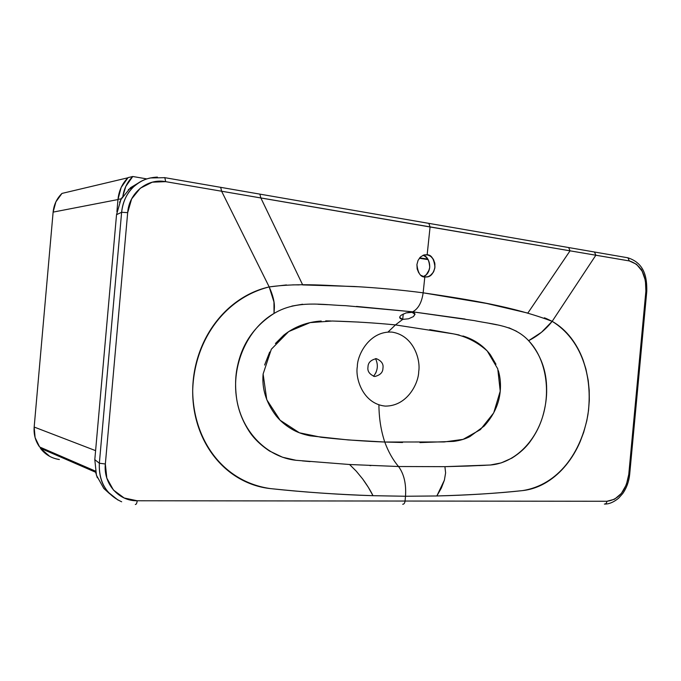 <?xml version="1.0" encoding="UTF-8"?>
<svg xmlns="http://www.w3.org/2000/svg" width="681" height="681" viewBox="0 0 681 681"><rect width="100%" height="100%" fill="white"/><g stroke="black" fill="none" stroke-linecap="round" stroke-linejoin="round"><path stroke-width="1.02" d="M367.995 366.982C367.238 371.179 369.468 374.363 374.678 376.525C380.185 375.18 382.935 372.396 382.935 368.191C383.701 364.046 381.496 360.862 376.312 358.649C370.787 359.951 368.012 362.726 367.995 366.982C367.238 371.179 369.468 374.363 374.678 376.525C380.185 375.18 382.935 372.396 382.935 368.191C383.701 364.046 381.496 360.862 376.312 358.649C370.787 359.951 368.012 362.726 367.995 366.982C368.012 362.718 370.787 359.943 376.321 358.649C381.496 360.862 383.701 364.046 382.935 368.191C382.935 372.405 380.177 375.18 374.678 376.525C369.468 374.354 367.238 371.179 367.995 366.982C368.012 362.718 370.787 359.943 376.321 358.649C381.496 360.862 383.701 364.046 382.935 368.191C382.935 372.405 380.177 375.18 374.678 376.525C369.468 374.354 367.238 371.179 367.995 366.982C367.238 371.179 369.468 374.363 374.678 376.525C380.185 375.18 382.935 372.396 382.935 368.191C383.701 364.046 381.496 360.862 376.312 358.649C370.787 359.951 368.012 362.726 367.995 366.982C367.238 371.179 369.468 374.363 374.678 376.525C380.185 375.18 382.935 372.396 382.935 368.191C383.701 364.046 381.496 360.862 376.312 358.649C370.787 359.951 368.012 362.726 367.995 366.982C368.012 362.718 370.787 359.943 376.321 358.649C381.496 360.862 383.701 364.046 382.935 368.191C382.935 372.405 380.177 375.18 374.678 376.525C369.468 374.354 367.238 371.179 367.995 366.982C368.012 362.718 370.787 359.943 376.321 358.649C381.496 360.862 383.701 364.046 382.935 368.191C382.935 372.405 380.177 375.18 374.678 376.525C369.468 374.354 367.238 371.179 367.995 366.982M357.329 366.591C355.133 377.981 362.684 403.799 385.208 406.106C407.74 406.268 418.696 382.577 418.713 371.537C420.705 360.666 414.235 335.546 391.984 332.098C369.357 330.762 357.227 355.031 357.329 366.591C355.133 377.981 362.684 403.799 385.208 406.106C407.74 406.268 418.696 382.577 418.713 371.537C420.705 360.666 414.235 335.546 391.984 332.098C369.357 330.762 357.227 355.031 357.329 366.591C357.236 355.014 369.366 330.753 391.992 332.098C414.252 335.554 420.713 360.675 418.713 371.554C418.687 382.586 407.732 406.276 385.191 406.097C362.675 403.79 355.133 377.964 357.329 366.582C357.236 355.014 369.366 330.753 391.992 332.098C414.252 335.554 420.713 360.675 418.713 371.554C418.687 382.586 407.732 406.276 385.191 406.097C362.675 403.79 355.133 377.964 357.329 366.582C355.133 377.981 362.684 403.799 385.208 406.106C407.74 406.268 418.696 382.577 418.713 371.537C420.705 360.666 414.235 335.546 391.984 332.098C369.357 330.762 357.227 355.031 357.329 366.591C355.133 377.981 362.684 403.799 385.208 406.106C407.74 406.268 418.696 382.577 418.713 371.537C420.705 360.666 414.235 335.546 391.984 332.098C369.357 330.762 357.227 355.031 357.329 366.591C357.236 355.014 369.366 330.753 391.992 332.098C414.252 335.554 420.713 360.675 418.713 371.554C418.687 382.586 407.732 406.276 385.191 406.097C362.675 403.79 355.133 377.964 357.329 366.582C357.236 355.014 369.366 330.753 391.992 332.098C414.252 335.554 420.713 360.675 418.713 371.554C418.687 382.586 407.732 406.276 385.191 406.097C362.675 403.79 355.133 377.964 357.329 366.582M49.713 456.372L40.366 448.226L42.639 448.285L40.366 448.226L95.621 472.239L40.366 448.226C45.159 454.542 51.492 458.313 59.375 459.522M95.595 450.643L34.169 427.047C33.607 434.469 35.421 441.109 39.6 446.966L95.374 471.073L39.6 446.966L35.097 437.594L34.169 427.047L53.118 212.114L117.983 199.55L53.118 212.114L55.885 201.865L61.971 193.421C56.821 198.452 53.867 204.683 53.118 212.114L34.169 427.047L95.595 450.643M127.883 177.801L61.971 193.421L127.883 177.801M146.807 178.899L132.761 176.498L125.781 186.424L122.869 196.171C124.138 188.356 127.432 181.793 132.761 176.498L128.088 177.605C122.239 183.453 118.869 190.723 117.992 199.414L121.167 187.437L128.088 177.605L132.761 176.498L146.807 178.899M116.902 211.714L117.992 199.414L121.303 198.775L117.992 199.414L116.902 211.714M419.326 258.278L428.179 259.614L419.326 258.278M427.872 259.103L419.649 257.869L427.881 259.103M516.666 331.324L508.852 327.757L516.666 331.324M497.011 324.854L488.984 323.288L497.011 324.854M465.106 319.066L412.677 311.821L412.005 312.332L414.082 312.92L414.993 313.967L413.461 316.58L408.609 318.785L402.735 319.372L395.448 324.905L453.682 333.911C466.17 336.448 477.355 342.126 487.221 350.945L497.76 368.855L500.229 391.158L493.716 412.882L480.403 429.617L463.106 439.364L444.216 441.952L384.756 442.029C388.289 451.673 392.886 459.837 398.538 466.519L444.914 466.664L445.612 472.886L444.395 480.131L436.844 495.964L405.501 496.253L405.067 501.046L606.933 501.267L614.585 499.216L621.387 493.402L626.35 484.719L628.759 474.461L645.886 291.11L645.418 280.572L642.14 271.157L636.514 264.262L629.338 260.934L570.048 250.829L527.826 313.09L570.04 250.829L430.077 226.977L427.157 254.754L430.511 256.133L433.159 258.984L434.716 262.875L434.946 267.216L433.823 271.353L431.507 274.664L428.34 276.665L424.808 277.031L423.148 292.821L486.523 303.428L527.826 313.098L570.048 250.829L568.652 247.552L594.445 252.004L595.858 255.213L552.172 321.347L595.858 255.213L629.338 260.934L627.942 257.81L627.175 257.665L627.942 257.81L629.338 260.934C640.821 264.577 646.337 274.639 645.886 291.11L628.759 474.461L629.687 474.351L628.759 474.461C626.154 490.695 618.876 499.633 606.933 501.267C606.643 503.106 605.792 504.042 604.37 504.068C605.775 504.085 606.626 503.148 606.933 501.267L405.067 501.046C404.752 503.199 403.961 504.263 402.701 504.246L402.701 504.246C403.961 504.263 404.752 503.199 405.067 501.046L405.501 496.253L436.844 495.964C470.307 495.01 498.815 493.231 522.378 490.626C495.351 493.461 466.843 495.24 436.844 495.964L441.382 487.996L444.395 480.131L445.612 472.886L444.914 466.664L398.538 466.519C404.003 473.95 406.327 483.859 405.501 496.253L372.992 495.691C370.651 490.814 367.204 485.238 362.667 478.973L356.299 471.209L349.574 464.51L296.014 460.288L282.53 457.232L269.548 451.035C260.065 444.727 252.932 437.602 248.139 429.66C242.189 420.049 238.393 409.945 236.733 399.347C234.971 387.004 235.268 375.767 237.618 365.637C242.376 343.386 254.515 325.986 274.034 313.447L273.958 301.955L269.191 286.922L286.463 284.939L269.191 286.922C224.475 298.184 194.068 340.568 192.689 390.715C193.157 439.356 222.423 481.867 270.587 488.617C302.398 492.082 336.533 494.44 372.992 495.691C340.721 494.738 306.586 492.38 270.587 488.617C259.086 487.409 248.207 483.757 237.95 477.645C228.62 472.061 220.465 464.706 213.485 455.589C206.769 446.779 201.602 436.819 198.001 425.719C194.391 414.525 192.621 402.863 192.689 390.715C192.791 378.432 194.775 366.463 198.648 354.801C202.41 343.547 207.679 333.29 214.464 324.011C221.342 314.648 229.318 306.833 238.384 300.568C248.08 293.894 258.346 289.348 269.191 286.922L221.597 191.225L269.191 286.922C224.475 298.184 194.068 340.568 192.689 390.715C193.157 439.356 222.423 481.867 270.587 488.617C302.398 492.082 336.533 494.44 372.992 495.691L405.501 496.253C406.327 483.859 404.003 473.95 398.538 466.519C392.886 459.837 388.289 451.673 384.756 442.029L402.522 442.505L384.756 442.029C364.19 441.271 342.994 439.688 321.168 437.27L299.41 432.793L280.129 420.245L266.765 399.713L263.113 374.014L271.327 349.234L288.676 331.579L310.093 322.615L332.234 321.015C354.077 321.619 375.146 322.913 395.448 324.905L388.068 331.996L395.448 324.905L402.735 319.372L400.658 318.802L399.713 317.789L399.926 316.52L401.186 315.184L406.063 312.928L412.677 311.821L356.427 306.416L412.677 311.821C418.296 308.816 421.786 302.483 423.148 292.821L424.808 277.022L420.96 275.337L424.808 277.022C420.535 277.124 417.904 272.97 416.917 264.577L418.057 260.389L420.415 257.052L423.608 255.077L427.149 254.762L430.077 226.977L570.048 250.829L568.652 247.552L594.445 252.004L595.858 255.213L570.048 250.829L595.858 255.213L552.172 321.347C559.288 325.373 565.545 330.864 570.942 337.819C575.973 344.322 580.025 351.728 583.089 360.036L585.915 369.017L588.197 380.27L589.193 390.17L589.312 400.343L588.512 410.549L586.826 420.662L583.694 432.316L580.152 441.671C576.484 450.201 571.895 457.87 566.388 464.689C560.667 471.763 554.24 477.517 547.09 481.952C539.233 486.813 530.993 489.707 522.378 490.626C558.531 485.025 581.327 452.116 587.933 414.644C593.304 375.767 581.148 339.215 552.172 321.347L541.463 332.311L528.618 340.679C540.612 354.367 546.622 370.507 546.647 389.098C546.852 397.627 545.498 406.88 542.595 416.857C540.024 425.412 535.981 433.516 530.456 441.16C525.996 447.494 519.807 453.146 511.899 458.109L501.216 462.893L490.311 465.012L444.914 466.664L445.612 472.886L444.395 480.131L436.844 495.964C470.307 495.01 498.815 493.231 522.378 490.626C558.531 485.025 581.327 452.116 587.933 414.644C593.304 375.767 581.148 339.215 552.172 321.347L595.858 255.213L629.338 260.934L595.858 255.213L594.487 252.021L595.858 255.213L570.048 250.829L568.652 247.552L570.048 250.829L527.826 313.09L486.523 303.428L423.148 292.821C469.873 299.751 513.236 306.518 552.172 321.347L541.463 332.311L528.618 340.679C537.93 335.92 545.779 329.476 552.172 321.347C559.288 325.373 565.545 330.864 570.942 337.819C575.973 344.322 580.025 351.728 583.089 360.036L585.915 369.017L588.197 380.27L589.193 390.17L589.312 400.343L588.512 410.549L586.826 420.662L583.694 432.316L580.152 441.671C576.484 450.201 571.895 457.87 566.388 464.689C560.667 471.763 554.24 477.517 547.09 481.952C539.233 486.813 530.993 489.707 522.378 490.626C495.351 493.461 466.843 495.24 436.844 495.964L405.501 496.253L405.067 501.046L137.204 500.765L606.933 501.267L614.585 499.216L621.387 493.402L626.35 484.719L628.759 474.461L645.886 291.11L646.78 291.332L645.886 291.11L645.418 280.572L642.14 271.157L636.514 264.262L629.338 260.934C640.821 264.577 646.337 274.639 645.886 291.11L628.759 474.461L629.687 474.351L628.759 474.461C626.154 490.695 618.876 499.633 606.933 501.267L405.067 501.046C404.752 503.199 403.961 504.263 402.701 504.246C403.961 504.263 404.752 503.199 405.067 501.046L405.501 496.253L436.844 495.964L441.382 487.996L444.395 480.131L445.612 472.886L444.914 466.664L398.538 466.519L349.574 464.51L398.538 466.519L444.914 466.664L467.932 466.051L490.311 465.012L501.216 462.893L511.899 458.109C519.807 453.146 525.996 447.494 530.456 441.16C535.981 433.516 540.024 425.412 542.595 416.857C545.498 406.88 546.852 397.627 546.647 389.098C546.622 370.507 540.612 354.367 528.618 340.679C537.93 335.92 545.779 329.476 552.172 321.347L546.264 318.538L552.172 321.347C513.236 306.518 469.873 299.751 423.148 292.821L424.808 277.022C420.535 277.124 417.904 272.97 416.917 264.577L418.057 260.389L420.415 257.052L423.608 255.077L427.149 254.762L430.077 226.977L260.849 197.967L302.696 284.922L354.265 286.497C378.304 287.859 401.262 289.97 423.148 292.821C421.786 302.483 418.296 308.816 412.677 311.821L474.325 320.615C493.665 324.582 514.087 325.05 528.618 340.679L528.618 340.679C545.6 358.317 550.955 389.762 542.68 416.585C534.483 443.535 513.202 463.267 490.448 465.004C513.202 463.267 534.483 443.535 542.68 416.585C550.955 389.762 545.6 358.317 528.618 340.679C514.087 325.05 493.665 324.582 474.325 320.615L412.677 311.821L345.667 305.684C322.709 304.986 297.112 299.597 274.034 313.447C247.075 328.889 231.131 365.654 236.682 399.006C241.993 432.546 267.556 457.215 295.843 460.271C267.556 457.215 241.993 432.546 236.682 399.006C231.131 365.654 247.075 328.889 274.034 313.447L274.358 308.076C274.707 302.373 272.987 295.324 269.191 286.922L221.597 191.225L165.653 181.657L152.263 182.185L140.286 188.228L131.62 198.929L127.679 212.651L105.351 463.991L106.815 478.096L113.446 490.048L124.155 497.99L137.204 500.765C118.724 501.216 103.206 483.731 105.351 463.991L127.679 212.651C129.049 192.749 147.471 178.064 165.653 181.657L221.597 191.225L220.712 187.36L220.15 187.232L220.712 187.36L221.597 191.225L165.653 181.657L164.836 177.673L150.322 177.954C146.015 179.018 141.171 180.346 133.578 186.832L135.74 184.943C141.452 180.167 148.671 177.554 157.396 177.094C148.671 177.554 141.452 180.167 135.74 184.943L133.57 186.841C126.632 193.583 122.648 202.061 121.627 212.268C122.946 201.457 126.93 192.987 133.57 186.841C126.632 193.583 122.648 202.061 121.627 212.268L116.536 214.685L121.627 212.268L127.679 212.651L121.627 212.268L99.349 463.233L94.804 459.641L99.349 463.233L121.627 212.268C122.946 201.457 126.93 192.987 133.57 186.841L128.369 189.59L133.57 186.841C141.171 180.346 146.015 179.018 150.322 177.954L164.836 177.673L165.653 181.657L152.263 182.185L140.286 188.228L131.62 198.929L127.679 212.651L105.351 463.991L99.349 463.233L105.351 463.991L106.815 478.096L113.446 490.048L124.155 497.99L137.204 500.765C136.898 503.268 136.268 504.502 135.323 504.485C136.268 504.468 136.907 503.233 137.204 500.765L405.067 501.046L137.204 500.765C118.724 501.216 103.206 483.731 105.351 463.991L127.679 212.651C129.049 192.749 147.471 178.064 165.653 181.657L221.597 191.225L269.191 286.922C300.381 282.555 330.345 285.926 358.827 286.761C330.345 285.926 300.381 282.555 269.191 286.922C272.987 295.324 274.707 302.373 274.358 308.067L273.958 301.955L269.191 286.922C258.346 289.348 248.08 293.894 238.384 300.568C229.318 306.833 221.342 314.648 214.464 324.011C207.679 333.29 202.41 343.547 198.648 354.801C194.775 366.463 192.791 378.432 192.689 390.715C192.621 402.863 194.391 414.525 198.001 425.719C201.602 436.819 206.769 446.779 213.485 455.589C220.465 464.706 228.62 472.061 237.95 477.645C248.207 483.757 259.086 487.409 270.587 488.617C306.586 492.38 340.721 494.738 372.992 495.691C370.651 490.814 367.204 485.238 362.667 478.973L368.336 487.324L372.992 495.691L405.501 496.253L372.992 495.691L368.336 487.324L362.667 478.973L356.299 471.209L362.667 478.973L356.299 471.209L349.574 464.51L356.299 471.209L349.574 464.51L296.014 460.288L282.53 457.232L269.548 451.035C260.065 444.727 252.932 437.602 248.139 429.66C242.189 420.049 238.393 409.945 236.733 399.347C234.971 387.004 235.268 375.767 237.618 365.637C242.376 343.386 254.515 325.986 274.034 313.447C297.112 299.597 322.709 304.986 345.667 305.684L412.677 311.821C418.296 308.816 421.786 302.483 423.148 292.821C421.786 302.483 418.296 308.816 412.677 311.821L412.005 312.332L415.035 314.247L413.452 316.58L408.609 318.785L402.735 319.372L403.229 313.984L402.735 319.372L399.713 317.78L399.926 316.52L401.186 315.184L406.063 312.928L412.005 312.332L415.035 314.247L413.452 316.58L408.609 318.785L402.735 319.372L403.229 313.984L402.735 319.372L399.662 317.457L400.658 318.802L402.735 319.372L395.448 324.905L453.682 333.911C466.17 336.448 477.355 342.126 487.221 350.945L497.76 368.855L500.229 391.158L493.716 412.882L480.403 429.617L463.106 439.364L444.216 441.952L384.756 442.029C380.968 430.596 379.028 418.228 378.917 404.931C379.028 418.228 380.968 430.596 384.756 442.029C388.289 451.673 392.886 459.837 398.538 466.519C404.003 473.95 406.327 483.859 405.501 496.253C406.327 483.859 404.003 473.95 398.538 466.519L349.574 464.51L398.538 466.519C392.886 459.837 388.289 451.673 384.756 442.029C364.19 441.271 342.994 439.688 321.168 437.27L299.41 432.793L280.129 420.245L266.765 399.713L263.113 374.014L271.327 349.234L288.676 331.579L310.093 322.615L332.234 321.015C354.077 321.619 375.146 322.913 395.448 324.905L388.068 331.996L395.448 324.905L402.735 319.372L408.609 318.785L413.461 316.58L414.993 313.967L414.082 312.92L412.005 312.332L412.677 311.821L465.106 319.066M478.803 465.608L485.272 465.293L478.803 465.608M544.349 317.806L546.264 318.538L544.349 317.806M419.93 442.59L453.742 441.382C460.084 440.522 465.472 438.93 469.89 436.581L484.208 426.042C493.785 415.427 499.13 403.79 500.229 391.158C500.867 384.254 500.305 377.691 498.569 371.477L498.322 370.617L498.569 371.477C500.305 377.691 500.867 384.254 500.229 391.158C499.13 403.79 493.785 415.427 484.208 426.042L469.89 436.581C465.472 438.93 460.084 440.522 453.742 441.382L419.93 442.59M495.964 364.258L490.439 354.844C483.57 345.778 474.393 339.487 462.901 335.971C474.393 339.487 483.57 345.778 490.439 354.844L495.964 364.258M459.207 335.018L454.84 334.133L459.207 335.018M452.822 333.75L429.702 329.647L452.822 333.75M582.476 252.932L585.805 253.502L582.476 252.932M423.054 255.29C427.668 257.324 429.881 261.342 429.702 267.344C428.621 272.553 426.493 275.66 423.327 276.665L426.289 274.741L429.2 269.846L426.289 274.741L423.327 276.665C426.493 275.66 428.621 272.553 429.711 267.352C429.251 260.168 427.064 256.133 423.131 255.256C427.064 256.133 429.251 260.168 429.711 267.352C429.107 271.991 427.004 275.107 423.395 276.69M641.247 269.148L642.821 272.494L641.247 269.148M646.78 291.366L645.886 291.11L646.78 291.366M593.679 251.876L594.487 252.021L593.679 251.876M428.843 223.377L430.077 226.977L428.843 223.377L430.077 226.977L427.157 254.754C431.473 254.83 434.078 258.984 434.946 267.199C433.533 273.149 431.047 276.392 427.498 276.912L424.808 277.031L423.148 292.821C401.262 289.97 378.304 287.859 354.265 286.497L302.696 284.922L260.849 197.967L221.597 191.225L220.678 187.335L221.597 191.225L570.048 250.829L221.597 191.225L260.849 197.95L302.696 284.922L260.849 197.967L430.077 226.977L428.843 223.377L568.652 247.552L259.861 194.128L260.849 197.967L259.861 194.128L260.849 197.967L259.861 194.128L164.836 177.673L428.843 223.377M627.899 257.793L629.338 260.934L627.899 257.793L594.445 252.004L627.899 257.793C644.439 263.172 647.044 277.056 646.78 291.332L629.678 474.385C628.938 481.569 626.631 487.945 622.757 493.512L618.688 498.134C613.845 502.11 609.231 504.085 604.856 504.068C609.231 504.085 613.845 502.11 618.688 498.134L622.757 493.512C626.631 487.945 628.938 481.569 629.678 474.385L646.78 291.332C647.044 277.056 644.439 263.172 627.899 257.793M418.747 272.86L417.164 268.952L416.917 264.568L417.164 268.952L418.747 272.86M292.77 284.854L299.291 284.896L292.77 284.854M242.334 194.783L237.26 193.915L242.334 194.783M302.304 460.892L310.034 461.59L302.304 460.892M327.97 304.696L317.942 304.254L327.97 304.696M302.628 304.237L291.851 306.084L302.628 304.237M122.257 197.141L119.575 202.351L122.257 197.141M359.193 322.096L333.46 321.049L359.193 322.096M330.864 320.981L325.731 320.879L330.864 320.981M321.202 321.023C306.995 321.985 294.515 326.693 283.781 335.163L275.405 343.522L283.781 335.163C294.515 326.693 306.995 321.985 321.202 321.023M269.693 352.034L264.603 365.033L269.693 352.034M263.113 374.014C261.785 388.698 266.109 402.633 276.086 415.802C280.257 420.96 285.475 425.387 291.723 429.09C296.686 432.112 302.832 434.359 310.178 435.831L348.17 439.935L384.756 442.029C380.968 430.596 379.028 418.228 378.917 404.931C379.028 418.228 380.968 430.596 384.756 442.029L348.17 439.935L310.178 435.831C302.832 434.359 296.686 432.112 291.723 429.09C285.475 425.387 280.257 420.96 276.086 415.802C266.109 402.633 261.785 388.698 263.113 374.014M95.646 472.342L97.315 477.747L95.646 472.342M118.051 500.101L108.424 492.397C101.844 485.178 98.822 475.457 99.349 463.233C98.677 481.68 106.108 494.534 121.669 501.795C106.108 494.534 98.677 481.68 99.349 463.233L121.627 212.268L116.536 214.685L94.804 459.641L116.536 214.685L120.903 199.533L130.514 187.709L138.822 182.721L130.514 187.709L120.903 199.533L116.536 214.685L121.627 212.268L127.679 212.651L121.627 212.268L99.349 463.233L105.351 463.991L99.349 463.233L94.804 459.641L116.536 214.685L94.804 459.641L99.349 463.233C98.822 475.457 101.844 485.178 108.424 492.397L118.051 500.101M164.308 177.588L164.862 177.69L165.653 181.657L164.862 177.69L164.308 177.588M135.323 504.485L135.323 504.485C136.268 504.468 136.907 503.233 137.204 500.765C136.898 503.268 136.268 504.502 135.323 504.485M370.055 465.574L370.932 465.617L370.055 465.574M109.752 493.836L103.801 488.447L96.43 475.236L94.804 459.641L96.43 475.236L103.801 488.447L109.752 493.836M370.668 465.608L369.809 465.566L370.668 465.608M424.323 254.873L427.123 254.754L424.323 254.873M424.144 254.915L427.157 254.754C431.473 254.83 434.078 258.984 434.946 267.199C433.533 273.149 431.047 276.392 427.498 276.912L424.808 277.031L427.472 276.92L430 275.856L433.346 272.281L434.793 268.288L434.904 263.939L433.669 259.887L431.26 256.72L428.034 254.941L424.144 254.915M373.503 376.321L373.503 376.321C377.802 370.839 378.483 364.939 375.529 358.632C378.483 364.939 377.802 370.839 373.503 376.321M375.563 373.367L376.287 371.775L375.563 373.367M401.194 315.175L406.063 312.928L412.005 312.332L406.063 312.928L401.186 315.184M604.37 504.068C605.775 504.085 606.626 503.148 606.933 501.267C606.643 503.106 605.792 504.042 604.37 504.068M424.374 276.954L427.498 276.912L424.374 276.954"/></g></svg>

